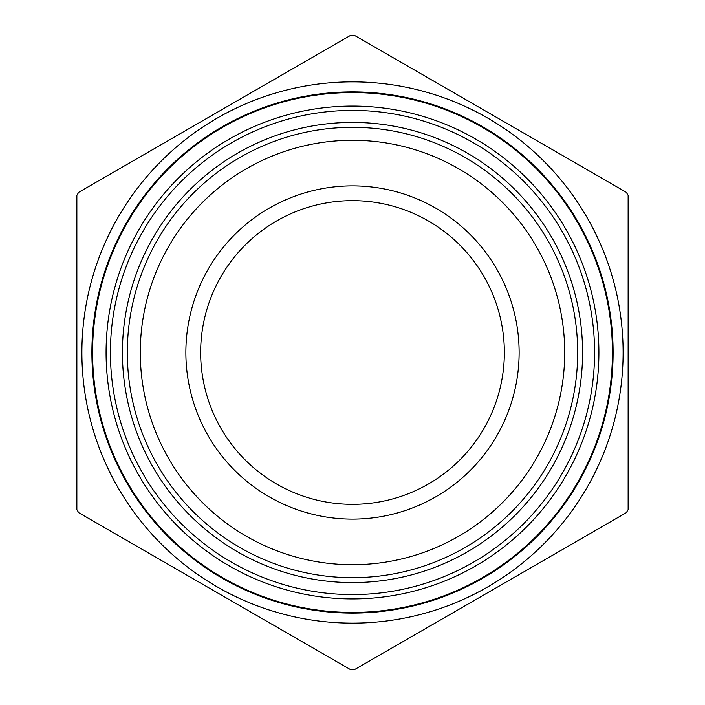 <?xml version="1.0" encoding="UTF-8"?>
<svg xmlns="http://www.w3.org/2000/svg" width="705" height="705" viewBox="0 0 705 705"><rect width="100%" height="100%" fill="white"/><g stroke="black" fill="none" stroke-linecap="round" stroke-linejoin="round"><path stroke-width="1.06" d="M628.137 195.408L628.137 509.592A317.259 317.259 0 0 1 626.357 512.658L354.271 669.75A317.259 317.259 0 0 1 350.729 669.75L78.643 512.658A317.259 317.259 0 0 1 76.863 509.592L76.863 195.408A317.259 317.259 0 0 1 78.643 192.342L350.729 35.25A317.259 317.259 0 0 1 354.271 35.25L626.357 192.342A317.259 317.259 0 0 1 628.137 195.408M91.897 352.5A260.603 260.603 0 0 1 482.802 126.812A260.603 260.603 0 0 1 482.802 578.188A260.603 260.603 0 0 1 91.897 352.5M81.877 352.5A270.623 270.623 0 0 1 587.617 218.506A270.623 270.623 0 0 1 421.81 614.099A270.623 270.623 0 0 1 81.877 352.5M519.127 352.5A166.627 166.627 0 0 1 269.187 496.805A166.627 166.627 0 0 1 269.187 208.195A166.627 166.627 0 0 1 519.127 352.5M140.286 352.5A212.214 212.214 0 0 1 458.602 168.715A212.214 212.214 0 0 1 458.602 536.285A212.214 212.214 0 0 1 140.286 352.5A212.214 212.214 0 0 1 458.602 168.715A212.214 212.214 0 0 1 458.602 536.285A212.214 212.214 0 0 1 140.286 352.5M200.652 352.5A151.848 151.848 0 0 0 352.5 504.348A151.848 151.848 0 0 0 504.348 352.5A151.848 151.848 0 0 0 352.5 200.652A151.848 151.848 0 0 0 200.652 352.5M92.575 352.5A259.925 259.925 0 0 0 482.467 577.606A259.925 259.925 0 0 0 482.467 127.394A259.925 259.925 0 0 0 92.575 352.5M106.076 352.5A246.424 246.424 0 0 1 475.708 139.096A246.424 246.424 0 0 1 475.708 565.904A246.424 246.424 0 0 1 106.076 352.5M110.421 352.5A242.079 242.079 0 0 0 473.54 562.149A242.079 242.079 0 0 0 473.54 142.851A242.079 242.079 0 0 0 110.421 352.5M122.423 352.5A230.077 230.077 0 0 0 352.5 582.577A230.077 230.077 0 0 0 582.577 352.5A230.077 230.077 0 0 0 352.5 122.423A230.077 230.077 0 0 0 122.423 352.5M577.677 352.5A225.177 225.177 0 0 1 352.5 577.677A225.177 225.177 0 0 1 127.323 352.5A225.177 225.177 0 0 1 352.5 127.323A225.177 225.177 0 0 1 577.677 352.5"/></g></svg>
